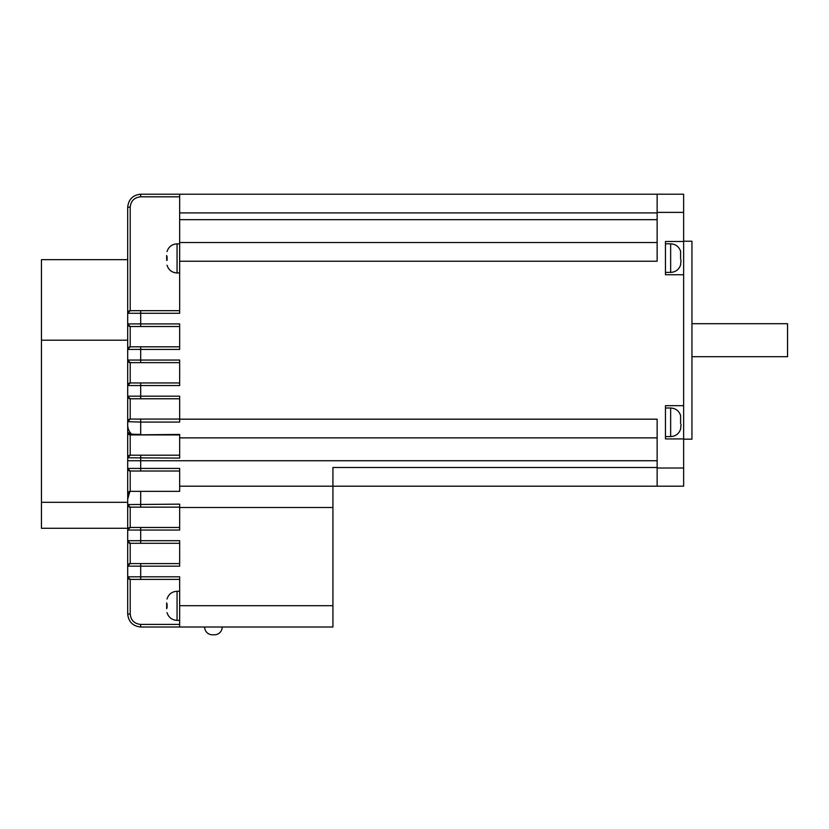 <?xml version="1.0" encoding="UTF-8"?>
<svg xmlns="http://www.w3.org/2000/svg" width="829" height="829" viewBox="0 0 829 829"><rect width="100%" height="100%" fill="white"/><g stroke="black" fill="none" stroke-linecap="round" stroke-linejoin="round"><path stroke-width="1.24" d="M680.599 415.702L680.588 423.36M680.609 428.873L681.034 424.261M680.588 251.498L680.588 259.156M680.609 264.679L681.034 260.057M691.946 323.704L787.55 323.704L787.55 356.698L691.946 356.698M166.67 260.337L166.67 255.477M167.064 256.493L167.095 260.337M166.67 608.755L166.67 602.88M167.064 603.895L167.085 607.74M127.697 524.933L127.697 530.052L127.697 528.28L41.45 528.28L41.45 502.301L127.697 502.301L127.697 504.56L127.697 457.795A2.601 2.601 0 0 1 130.298 455.204L179.655 455.204M130.764 419.08L179.655 419.08M214.431 634.796L212.421 634.796L214.431 634.796A7.793 7.793 0 0 0 222.234 627.004M212.421 634.796A7.793 7.793 0 0 1 204.628 627.004M683.635 241.229L691.946 241.229L691.946 439.183L683.635 439.183M657.138 437.878L179.655 437.878L179.655 458.095L127.697 457.795L127.697 207.188C128.526 199.354 132.858 195.033 140.692 194.204C132.858 195.033 128.526 199.354 127.697 207.188L130.205 207.188L130.205 310.678L127.697 313.279A2.601 2.601 0 0 1 130.298 310.678L179.655 310.678M140.692 527.462L140.692 530.052L127.697 530.052L127.697 504.56L179.655 504.146L179.655 530.052L140.692 530.052L140.692 540.695L179.655 540.695L179.655 566.176L140.692 566.176L140.692 576.808L179.655 576.808L179.655 627.004L140.692 627.004C132.858 626.175 128.526 621.843 127.697 614.009L127.697 530.052A2.601 2.601 0 0 1 130.298 527.462L179.655 527.462M127.697 424.894A12.984 12.984 0 0 0 131.593 434.168L127.697 432.313L127.697 421.671A2.601 2.601 0 0 1 130.298 419.08M179.655 326.502L130.205 326.502L127.697 323.901L140.692 323.901L140.692 313.279L179.655 313.279L179.655 242.524L657.138 242.524M683.635 241.488L665.449 241.488L665.449 274.741L683.635 274.741L683.635 212.39L657.138 212.39L657.138 194.204L683.635 194.204L683.635 212.39M179.655 261.228L657.138 261.228L657.138 212.39M179.655 362.636L130.205 362.636L127.697 360.045L140.692 360.045L140.692 349.413L179.655 349.413L179.655 323.901L140.692 323.901L140.692 326.502L130.298 326.502A2.601 2.601 0 0 1 127.697 323.901A2.601 2.601 0 0 0 130.298 326.502M179.655 398.77L130.205 398.77L127.697 396.179L140.692 396.179L140.692 385.547L179.655 385.547L179.655 360.045L140.692 360.045L140.692 362.636M130.205 398.77L130.205 419.08L127.697 421.671L140.692 422.075L179.655 422.075L179.655 396.179L140.692 396.179L140.692 398.77M657.138 468.012L683.635 468.012L683.635 486.198L657.138 486.198L657.138 419.173L179.655 419.173M683.635 468.012L683.635 274.741M683.635 405.671L665.449 405.671L665.449 438.924L683.635 438.924M657.138 460.737L140.692 460.737L140.692 468.416L179.655 468.416L179.655 486.198L332.926 486.198L332.926 507.503L179.655 507.503M179.655 605.698L332.926 605.698L332.926 507.503M179.655 242.524L179.655 194.204L657.138 194.204M332.926 605.698L332.926 627.004L179.655 627.004M179.655 486.198L179.655 491.338L130.34 491.338L129.956 491.877M161.468 627.004L140.692 627.004C132.858 626.175 128.526 621.843 127.697 614.009C128.526 621.843 132.858 626.175 140.692 627.004C132.858 626.175 128.526 621.843 127.697 614.009C128.526 621.843 132.858 626.175 140.692 627.004C132.858 626.175 128.526 621.843 127.697 614.009C128.526 621.843 132.858 626.175 140.692 627.004L140.598 624.403L179.655 624.403M129.562 492.488L127.697 499.193A12.984 12.984 0 0 1 130.34 491.338L130.34 491.338M657.138 486.198L332.926 486.198L332.926 467.494L657.138 467.494M179.655 194.204L140.692 194.204L179.655 194.204M179.655 437.878L179.655 434.437L130.298 434.914L179.655 434.914M131.593 434.168A2.601 2.601 0 0 0 133.417 434.914A2.601 2.601 0 0 1 131.593 434.168L140.692 434.437L140.692 419.08M130.205 491.338L130.298 491.338A2.601 2.601 0 0 0 127.697 493.939L130.205 491.338L130.205 471.017L127.697 468.416A2.601 2.601 0 0 0 130.298 471.017L179.655 471.017M179.655 507.161L130.298 507.161A2.601 2.601 0 0 1 127.697 504.56L130.205 507.151L130.205 527.462L127.697 530.052M140.692 563.585L140.692 566.176L127.697 566.176A2.601 2.601 0 0 1 130.298 563.585L179.655 563.585M179.655 543.296L130.205 543.296L130.205 563.585L127.697 566.176M130.298 543.296A2.601 2.601 0 0 1 127.697 540.695L140.692 540.695L140.692 543.296L130.298 543.296A2.601 2.601 0 0 1 127.697 540.695L130.205 543.296M179.655 579.398L130.205 579.398L130.205 614.009C130.868 620.279 134.329 623.74 140.598 624.403M140.692 382.957L140.692 385.547L127.697 385.547A2.601 2.601 0 0 1 130.298 382.957L179.655 382.957M140.692 346.812L140.692 349.413L127.697 349.413A2.601 2.601 0 0 1 130.298 346.812L179.655 346.812M127.697 349.413L130.205 346.823L130.205 326.502M127.697 385.547L130.205 382.957L130.205 362.636M127.697 360.045A2.601 2.601 0 0 0 130.298 362.636A2.601 2.601 0 0 1 127.697 360.045M127.697 396.179A2.601 2.601 0 0 0 130.298 398.77A2.601 2.601 0 0 1 127.697 396.179M127.697 457.795L130.205 455.204L130.205 434.914L127.697 432.313A2.601 2.601 0 0 0 130.298 434.914M140.692 579.398L140.692 576.808L127.697 576.808A2.601 2.601 0 0 0 130.298 579.398A2.601 2.601 0 0 1 127.697 576.808L130.205 579.398M41.45 502.301L41.45 259.664L127.697 259.664M665.449 436.582L670.651 436.582L670.651 408.003C675.708 408.314 679.055 410.863 680.671 415.671M665.449 272.399L670.651 272.399L670.651 243.819C675.697 244.12 679.044 246.669 680.671 251.467L680.671 251.467M179.655 243.861L177.054 243.861L177.054 272.959C171.966 272.648 168.619 270.078 167.012 265.228M179.655 591.274L177.054 591.274L177.054 620.372C171.966 620.061 168.619 617.481 167.012 612.641M127.697 460.737L140.692 460.737L140.692 455.204M179.655 219.664L657.138 219.664M657.138 212.908L179.655 212.908M140.692 491.338L140.692 507.161M140.692 310.678L140.692 313.279L127.697 313.279M128.806 493.939L127.697 493.939M130.298 471.017A2.601 2.601 0 0 1 127.697 468.416L140.692 468.416L140.692 471.017M179.655 196.805L140.598 196.805C134.329 197.457 130.868 200.929 130.205 207.188M140.692 194.204L140.598 196.805M127.697 614.009L130.205 614.009M41.45 340.201L127.697 340.201M670.651 436.582C675.708 436.282 679.055 433.722 680.671 428.914L680.671 428.914M670.651 272.399C675.718 272.088 679.065 269.529 680.682 264.71L680.682 264.71M179.655 272.959L177.054 272.959M179.655 620.372L177.054 620.372M665.449 408.003L670.651 408.003M665.449 243.819L670.651 243.819M177.054 591.274C171.966 591.585 168.619 594.155 167.012 598.994M177.054 243.861C171.966 244.172 168.619 246.752 167.012 251.591"/></g></svg>
